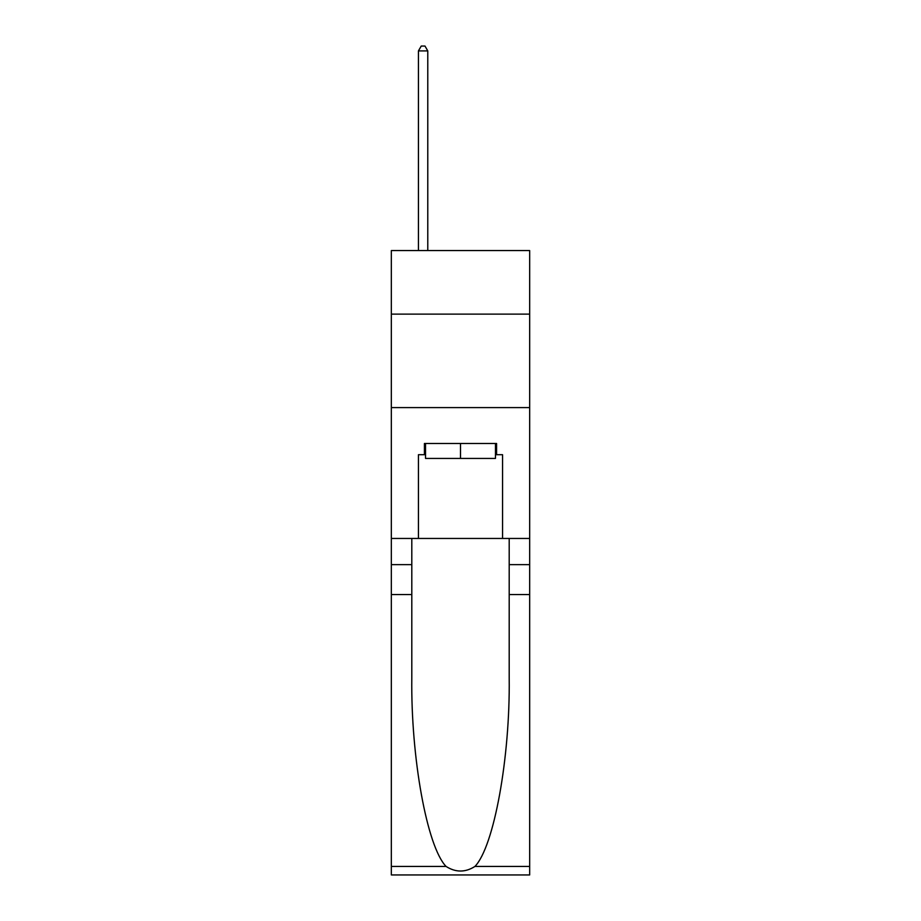 <?xml version="1.0" encoding="UTF-8"?>
<svg xmlns="http://www.w3.org/2000/svg" width="921" height="921" viewBox="0 0 921 921"><rect width="100%" height="100%" fill="white"/><g stroke="black" fill="none" stroke-linecap="round" stroke-linejoin="round"><path stroke-width="1.38" d="M529.667 314.13L529.667 250.57L391.333 250.57L391.333 314.13L529.667 314.13L529.667 538.451L502.567 538.451L502.567 454.709L496.58 454.709L496.58 443.485L424.42 443.485L424.42 454.709L425.537 454.709M391.333 594.54L411.802 594.54L411.802 677.902C410.812 757.592 426.976 846.606 446.04 866.419C455.665 872.567 465.312 872.567 474.96 866.419L529.667 866.419L529.667 874.95L391.333 874.95L391.333 314.13M495.463 443.485L495.463 458.439L425.537 458.439L425.537 443.485M460.5 443.485L460.5 458.439M474.96 866.419C494.024 846.606 510.188 757.592 509.198 677.902L509.198 538.451M509.198 594.54L529.667 594.54L529.667 538.451M411.802 538.451L411.802 594.54M529.667 866.419L529.667 594.54M391.333 538.451L418.433 538.451L418.433 454.709L424.42 454.709M391.333 407.6L529.667 407.6M418.433 538.451L502.567 538.451M495.463 454.709L496.58 454.709M427.781 250.57L427.781 50.908L418.433 50.908L418.433 250.57M418.433 50.908L421.242 46.05L424.984 46.05L427.781 50.908M509.198 564.631L529.667 564.631M411.802 564.631L391.333 564.631M391.333 866.419L446.04 866.419"/></g></svg>
